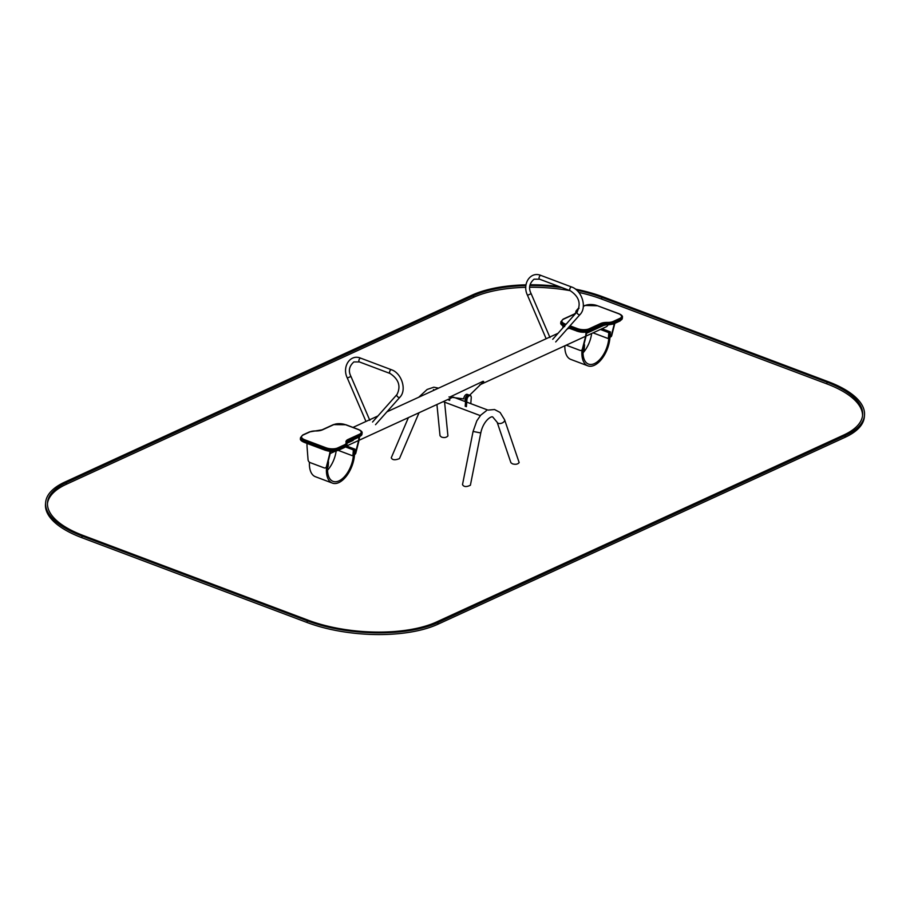 <?xml version="1.0" encoding="UTF-8"?>
<svg xmlns="http://www.w3.org/2000/svg" width="910" height="910" viewBox="0 0 910 910"><rect width="100%" height="100%" fill="white"/><g stroke="black" fill="none" stroke-linecap="round" stroke-linejoin="round"><path stroke-width="1.36" d="M471.152 396.692A3.549 1.9 110.6 0 0 471.13 396.612A3.549 1.9 110.6 0 0 470.288 395.429A3.549 1.9 110.6 0 0 469.276 395.52L469.048 395.623A3.549 1.9 110.6 0 0 466.648 399.877L466.136 406.622M470.288 395.429L469.401 395.099A3.549 1.9 110.6 0 0 468.388 395.19L468.161 395.293A3.549 1.9 110.6 0 0 467.763 395.531A3.549 1.9 110.6 0 0 465.761 399.536L465.249 406.292M470.8 403.642L471.232 397.863A3.367 1.797 110.6 0 0 471.164 396.783A3.367 1.797 110.6 0 0 469.412 395.748L469.185 395.85A3.367 1.797 110.6 0 0 466.91 399.877L466.398 406.634M467.695 395.588A3.367 1.797 110.6 0 0 467.626 395.634A3.367 1.797 110.6 0 0 465.727 399.433L465.215 406.178M449.551 398.728L449.426 400.332M448.607 399.171L448.539 400.002M449.824 398.603L449.688 400.332M448.562 399.183L448.505 399.888M444.592 402.174L447.925 435.935C446.321 437.63 444.148 437.994 441.396 437.027L440.019 435.753L436.936 404.518M408.397 417.622L391.266 457.787C392.29 460.085 395.02 460.358 399.456 458.606L419.021 412.753M497.167 422.286A3.924 2.298 161.2 0 0 498.714 423.446A3.924 2.298 161.2 0 0 502.957 422.57A3.924 2.298 161.2 0 0 504.595 419.76L519.155 462.576C517.79 464.282 515.56 464.703 512.444 463.827L510.908 462.724L497.167 422.286L492.924 417.212C491.991 415.21 483.324 420.5 480.776 432.955L473.075 431.431L462.507 484.598C463.781 486.952 466.409 487.157 470.39 485.235L480.776 432.955M586.017 336.074L605.946 326.929A7.109 5.278 -114.7 0 0 607.903 325.052M353.33 439.723L352.818 440.463M468.957 395.031A3.742 2.002 110.6 0 0 468.752 394.929A3.742 2.002 110.6 0 0 466.546 395.975A3.742 2.002 110.6 0 0 465.567 401.503M330.023 451.371A37.401 27.8 65.3 0 1 329.192 455.876L326.462 466.591A2.81 2.082 65.3 0 1 325.484 467.854A2.81 2.082 65.3 0 1 324.119 467.865L310.06 462.576A2.81 2.082 65.3 0 1 308.046 459.652L307.114 447.561A37.401 27.8 65.3 0 1 307 443.386M330.444 451.417A37.401 27.8 65.3 0 1 329.647 455.671L326.917 466.386A2.81 2.082 65.3 0 1 325.939 467.649A2.81 2.082 65.3 0 1 325.712 467.729M614.33 323.607A37.401 27.8 65.3 0 1 613.988 325.132L611.258 335.847A2.81 2.082 65.3 0 1 610.28 337.098A2.81 2.082 65.3 0 1 609.984 337.2M614.785 323.391A37.401 27.8 65.3 0 1 614.443 324.915L611.713 335.631A2.81 2.082 65.3 0 1 610.735 336.893A2.81 2.082 65.3 0 1 610.496 336.984M468.752 394.929L467.274 394.371A3.742 2.002 110.6 0 0 463.679 398.91L448.971 396.942M449.563 397.17L483.096 381.279M483.688 381.495L469.628 395.19M354.593 454.465A2.81 2.082 -114.7 0 0 354.832 454.386A2.81 2.082 -114.7 0 0 355.81 453.123L358.529 442.408A37.401 27.8 -114.7 0 0 359.473 436.902M354.536 454.511A2.81 2.082 -114.7 0 0 355.355 453.328L358.074 442.613A37.401 27.8 -114.7 0 0 359.018 437.118M562.903 325.723A37.401 27.8 -114.7 0 0 562.903 327.827M566.202 345.174L580.023 350.373A2.81 2.082 -114.7 0 0 581.399 350.361A2.81 2.082 -114.7 0 0 582.366 349.11L585.096 338.395A37.401 27.8 -114.7 0 0 586.086 332.355L586.097 332.196M581.615 350.248A2.81 2.082 -114.7 0 0 581.854 350.157A2.81 2.082 -114.7 0 0 582.821 348.894L585.551 338.179A37.401 27.8 -114.7 0 0 586.54 332.15L586.086 332.355M328.089 461.791L327.634 467.478A21.135 11.307 110.6 0 0 333.049 481.356A21.135 11.307 110.6 0 0 353.342 455.683L353.819 449.699L354.957 449.176L354.479 455.159A23 12.308 -69.4 0 1 332.389 483.108A23 12.308 -69.4 0 1 326.497 468.002L326.576 467.126M332.389 483.108L315.383 476.703A23 12.308 -69.4 0 1 309.457 462.235M327.554 470.151A21.135 11.307 110.6 0 0 336.143 451.087M354.957 449.176L346.551 446.014M353.819 449.699L353.08 449.426A0.933 0.694 65.3 0 1 353.751 450.552L353.41 454.829A0.933 0.694 65.3 0 1 352.807 455.444M583.356 346.79L583.094 350.202A21.135 11.307 110.6 0 0 588.497 364.08A21.135 11.307 110.6 0 0 608.79 338.406L609.268 332.423L610.405 331.9L609.928 337.883A23 12.308 -69.4 0 1 587.837 365.831A23 12.308 -69.4 0 1 581.956 350.725L582.002 350.077M587.837 365.831L570.832 359.427A23 12.308 -69.4 0 1 564.86 345.789M583.003 352.875A21.135 11.307 110.6 0 0 591.636 333.504M610.405 331.9L601.999 328.738M609.268 332.423L608.528 332.15A0.933 0.694 65.3 0 1 609.199 333.276L608.858 337.553A0.933 0.694 65.3 0 1 608.255 338.167M600.407 329.465L608.073 332.355A0.933 0.694 65.3 0 1 608.744 333.492L608.403 337.758A0.933 0.694 65.3 0 1 607.596 338.327L593.047 332.855M583.89 344.697A0.933 0.694 65.3 0 1 584.072 345.402L583.731 349.667A0.933 0.694 65.3 0 1 583.082 350.282M584.027 344.151A0.933 0.694 65.3 0 1 584.527 345.186L584.186 349.451A0.933 0.694 65.3 0 1 583.583 350.077M345.493 446.947L352.625 449.631A0.933 0.694 65.3 0 1 353.296 450.768L352.955 455.034A0.933 0.694 65.3 0 1 352.147 455.614L338.224 450.37M328.214 461.302A0.933 0.694 65.3 0 1 328.499 462.155L328.157 466.421A0.933 0.694 65.3 0 1 327.68 467.035L327.816 466.989M328.499 462.155L327.702 466.625A0.933 0.694 65.3 0 1 327.361 467.194M575.495 289.152A93.514 37.572 -175.5 0 1 602.898 296.831L828.134 381.654A93.514 37.572 -175.5 0 1 864.5 415.096A93.514 37.572 -175.5 0 1 845.208 435.594L438.028 622.531A93.514 37.572 -175.5 0 1 307.227 620.802L81.991 535.99A93.514 37.572 -175.5 0 1 45.636 502.536A93.514 37.572 -175.5 0 1 64.928 482.038L472.097 295.102A93.514 37.572 -175.5 0 1 526.003 284.83M864.5 415.096L864.363 416.803A93.514 37.572 -175.5 0 1 845.071 437.3L437.903 624.237A93.514 37.572 -175.5 0 1 307.102 622.508L81.866 537.696A93.514 37.572 -175.5 0 1 45.5 504.254L45.636 502.536M530.064 284.773A93.514 37.572 -175.5 0 1 559.002 286.502M525.912 285.603A91.648 36.821 4.5 0 0 473.575 295.659L66.407 482.596A91.648 36.821 4.5 0 0 47.502 502.684A91.648 36.821 4.5 0 0 83.128 535.467L308.365 620.279A91.648 36.821 4.5 0 0 436.55 621.974L843.729 435.037A91.648 36.821 4.5 0 0 862.635 414.949A91.648 36.821 4.5 0 0 827.008 382.177L601.76 297.354A91.648 36.821 4.5 0 0 576.769 290.199M862.543 415.802A91.648 36.821 4.5 0 0 826.871 383.884L601.635 299.06A91.648 36.821 4.5 0 0 578.794 292.383M569.978 290.631A91.648 36.821 4.5 0 0 529.802 287.253M525.821 287.31A91.648 36.821 4.5 0 0 473.45 297.365L66.271 484.302A91.648 36.821 4.5 0 0 47.456 503.548M562.107 287.662A91.648 36.821 4.5 0 0 529.927 285.547M465.727 399.433L466.91 399.877M468.388 395.19L469.412 395.748M468.161 395.293L469.185 395.85M586.449 333.083L603.25 325.37M346.926 443.056L353.308 440.122M577.463 311.55A1.991 1.263 41.6 0 0 577.179 311.755A1.991 1.263 41.6 0 0 577.827 314.018A1.991 1.263 41.6 0 0 580.159 314.394L555.703 341.933M552.723 339.293L577.179 311.755C581.24 303.53 578.942 296.524 570.263 290.734A1.991 1.069 -69.4 0 1 569.967 288.493A1.991 1.069 -69.4 0 1 571.673 287.014C581.797 290.37 587.2 307.114 580.159 314.394M570.263 290.734L539.573 279.177A1.991 1.069 -69.4 0 1 539.277 276.936A1.991 1.069 -69.4 0 1 540.984 275.457C530.382 270.896 521.896 284.056 527.493 295.284L546.159 338.736M539.573 279.177L534.068 279.188C529.301 283.419 528.335 288.265 531.156 293.702L527.493 295.284M365.968 421.466L347.313 378.025L350.964 376.456C348.143 371.007 349.122 366.173 353.876 361.93L359.393 361.93L390.083 373.487C398.751 379.277 401.06 386.272 396.999 394.496L372.543 422.035M347.313 378.025C341.716 366.798 350.202 353.637 360.792 358.199A1.991 1.069 110.6 0 0 359.097 359.689A1.991 1.069 110.6 0 0 359.393 361.93M360.792 358.199L391.482 369.756A1.991 1.069 110.6 0 0 389.787 371.246A1.991 1.069 110.6 0 0 390.083 373.487M391.482 369.756C401.617 373.111 407.02 389.855 399.968 397.147A1.991 1.263 -138.4 0 1 397.647 396.771A1.991 1.263 -138.4 0 1 396.999 394.496M361.975 434.184L359.7 436.8A0.933 0.694 65.3 0 0 360.053 436.231A9.35 3.754 -175.5 0 0 361.975 434.184L362.043 433.331A9.35 3.754 -175.5 0 1 360.121 435.378L360.053 436.231L348.678 441.452A9.35 3.754 4.5 0 0 346.869 443.011A0.933 0.842 161.2 0 0 346.05 442.431A8.418 3.378 -175.5 0 1 344.389 444.865L337.724 447.925A8.418 3.378 -175.5 0 1 325.951 447.765L304.804 439.803A8.418 3.378 -175.5 0 1 303.269 434.946L309.935 431.886A8.418 3.378 -175.5 0 1 315.588 430.965A10.283 4.129 4.5 0 0 322.493 429.827L333.868 424.606A8.418 3.378 -175.5 0 1 345.641 424.765L357.914 429.384A8.418 3.378 -175.5 0 1 359.45 434.241L348.075 439.462A10.283 4.129 4.5 0 0 346.05 442.431M359.45 434.241A0.933 0.694 -114.7 0 1 360.121 435.378L348.746 440.599L348.678 441.452A0.933 0.694 65.3 0 1 348.325 442.021L359.7 436.8M348.075 439.462A0.933 0.694 -114.7 0 1 348.746 440.599A9.35 3.754 4.5 0 0 346.812 442.647A9.35 3.754 4.5 0 0 346.812 442.874M346.812 442.647L346.858 442.988A0.933 0.842 161.2 0 1 346.903 443.295A9.35 3.754 -175.5 0 1 346.983 443.943L346.926 444.797A9.35 3.754 -175.5 0 1 344.992 446.855L338.327 449.915A9.35 3.754 -175.5 0 1 325.245 449.733L304.099 441.771A9.35 3.754 -175.5 0 1 300.471 438.427C299.936 439.78 301.233 441.1 304.338 442.385L304.6 442.362M346.858 442.988L346.983 443.943A9.35 3.754 -175.5 0 1 345.061 446.002L344.992 446.855A0.933 0.694 65.3 0 1 344.64 447.424L337.974 450.484A0.933 0.694 65.3 0 0 338.327 449.915L338.395 449.051A9.35 3.754 -175.5 0 1 325.314 448.88L325.746 450.325A8.418 3.378 -175.5 0 0 337.519 450.484M344.389 444.865A0.933 0.694 -114.7 0 1 345.061 446.002L338.395 449.051A0.933 0.694 -114.7 0 0 337.724 447.925M325.951 447.765L325.314 448.88L304.167 440.918L304.338 442.385L325.484 450.348L337.974 450.484M304.804 439.803L304.167 440.918A9.35 3.754 -175.5 0 1 300.539 437.573L300.471 438.427M321.753 430.134A0.933 0.694 65.3 0 1 322.493 429.827M309.935 431.886A0.933 0.694 65.3 0 0 309.48 431.897L322.038 429.838L333.413 424.617A0.933 0.694 65.3 0 1 333.868 424.606M300.539 437.573L302.814 434.957A0.933 0.694 65.3 0 1 303.269 434.946M568.523 327.498L576.712 330.58A9.35 3.754 4.5 0 0 589.794 330.751L589.862 329.898L601.237 324.677A9.35 3.754 -175.5 0 1 607.516 323.653A9.35 3.754 4.5 0 0 613.795 322.618L620.461 319.558A9.35 3.754 4.5 0 0 622.383 317.51C622.918 316.157 621.621 314.837 618.516 313.552L597.108 305.612A8.418 3.378 4.5 0 0 585.335 305.453L583.31 306.386M569.114 326.838L576.781 329.727L576.951 331.195L589.452 331.32A0.933 0.694 65.3 0 0 589.794 330.751L601.169 325.53L601.237 324.677A0.933 0.694 -114.7 0 0 600.566 323.539A10.283 4.129 -175.5 0 1 607.47 322.413A8.418 3.378 4.5 0 0 613.124 321.492L619.79 318.432A8.418 3.378 4.5 0 0 618.254 313.575M589.452 331.32L600.816 326.099A0.933 0.694 65.3 0 0 601.169 325.53A9.35 3.754 -175.5 0 1 607.448 324.506L607.47 322.413M600.816 326.099L607.448 324.506A9.35 3.754 4.5 0 0 613.727 323.471L613.795 322.618A0.933 0.694 -114.7 0 0 613.124 321.492M607.266 324.972L613.374 324.04A0.933 0.694 65.3 0 0 613.727 323.471L620.392 320.411L620.461 319.558A0.933 0.694 -114.7 0 0 619.79 318.432M622.326 318.363L620.04 320.98A0.933 0.694 65.3 0 0 620.392 320.411A9.35 3.754 4.5 0 0 622.326 318.363L622.383 317.51M578.942 308.388L578.669 308.513A8.418 3.378 4.5 0 0 577.008 310.947A0.933 0.842 -18.8 0 0 576.019 311.789L575.95 312.642A9.35 3.754 4.5 0 1 575.871 311.993L575.939 311.14A9.35 3.754 4.5 0 0 576.019 311.789A9.35 3.754 -175.5 0 1 576.11 312.437L574.529 313.916A0.933 0.694 65.3 0 1 574.984 313.916L563.609 319.137A8.418 3.378 4.5 0 0 565.144 323.994L566.02 324.313M565.144 323.994L564.439 325.962A9.35 3.754 4.5 0 1 560.81 322.618L560.878 321.765A9.35 3.754 4.5 0 0 564.507 325.109L565.121 325.336M570.013 325.825L577.418 328.612L576.781 329.727A9.35 3.754 4.5 0 0 589.862 329.898A0.933 0.694 -114.7 0 0 589.191 328.772L600.566 323.539M577.008 310.947A10.283 4.129 -175.5 0 1 577.077 311.868M577.418 328.612A8.418 3.378 4.5 0 0 589.191 328.772M568.181 327.884L577.213 331.172A8.418 3.378 4.5 0 0 588.986 331.331M574.529 313.916L563.154 319.137A0.933 0.694 65.3 0 1 563.609 319.137M618.698 313.757L597.108 305.612M597.552 305.771L584.88 305.453A0.933 0.694 65.3 0 1 585.335 305.453M579.01 308.149L578.214 308.513A0.933 0.694 65.3 0 1 578.669 308.513M326.497 468.002L325.769 467.729M581.956 350.725L581.194 350.441M307.227 620.802L307.102 622.508M438.028 622.531L437.903 624.237M81.991 535.99L81.866 537.696M845.208 435.594L845.071 437.3M827.008 382.177L826.871 383.884M601.76 297.354L601.635 299.06M473.575 295.659L473.45 297.365M66.407 482.596L66.271 484.302M443.204 401.64L480.332 415.631M433.444 389.571L434.525 389.98M466.739 402.118L487.874 410.069M438.54 388.149L433.842 387.205L427.12 389.469L418.748 397.226M504.595 419.76L500.102 412.469L494.574 409.534L487.783 410.103M486.349 410.74L480.776 415.119L476.817 420.841L473.075 431.431M586.427 333.344L604.081 325.234M569.057 328.226L567.066 329.136M558.08 333.265L386.921 411.843M377.923 415.972L353 427.416M585.562 336.29L479.729 384.873M453.043 397.124L358.995 440.303M358.54 440.508L346.426 446.071M335.051 451.303L330.114 453.567M346.949 443.284L353.091 440.463M453.396 397.135L465.556 401.72M571.673 287.014L540.984 275.457M531.156 293.702L549.981 337.542M369.801 420.295L350.964 376.456M399.968 397.147L375.523 424.686M333.413 424.617L345.902 424.742L358.176 429.372C361.281 430.658 362.578 431.977 362.043 433.331M309.48 431.897L302.814 434.957M346.744 443.5L348.325 442.021M346.926 444.797L344.64 447.424M560.81 322.618C560.276 323.971 561.572 325.291 564.678 326.576M620.04 320.98L613.374 324.04M575.871 311.993L575.996 312.949M560.878 321.765L563.154 319.137M584.88 305.453L583.321 306.17M575.939 311.14L578.214 308.513"/></g></svg>
